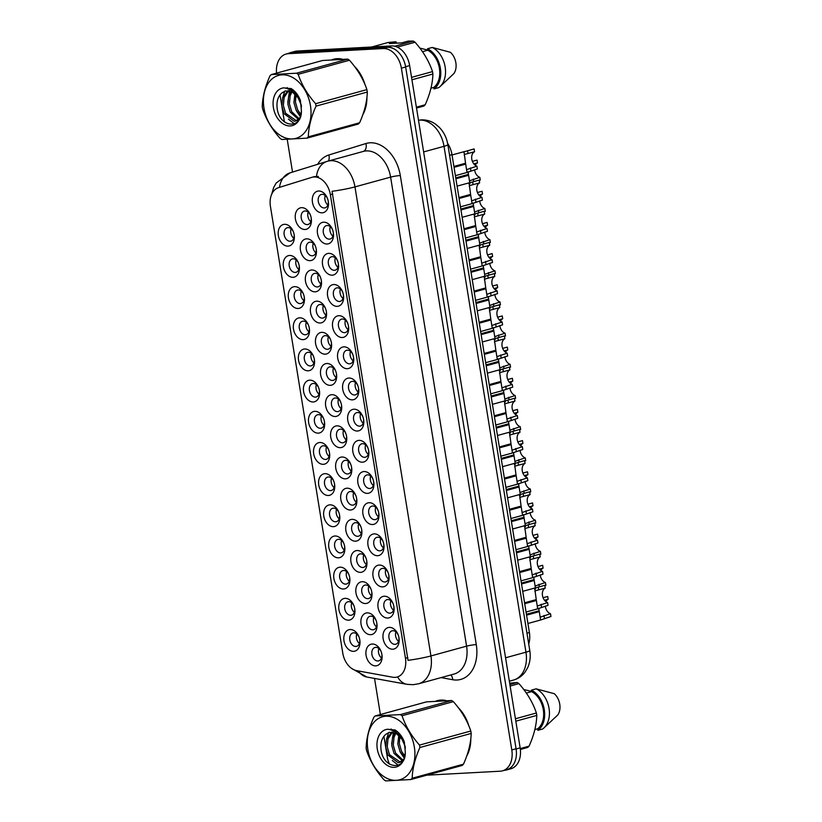<?xml version="1.0" encoding="UTF-8"?>
<svg xmlns="http://www.w3.org/2000/svg" width="822" height="822" viewBox="0 0 822 822"><rect width="100%" height="100%" fill="white"/><g stroke="black" fill="none" stroke-linecap="round" stroke-linejoin="round"><path stroke-width="1.23" d="M333.465 526.655A11.118 7.83 74.6 0 1 323.796 516.175A11.118 7.83 74.6 0 1 329.93 504.842A11.118 7.83 74.6 0 1 338.859 512.425A11.118 7.83 74.6 0 1 339.548 514.952A11.118 7.83 74.6 0 1 333.465 526.655M338.952 512.681A6.946 4.891 -105.4 0 0 333.455 508.15A6.946 4.891 -105.4 0 0 332.715 508.263A6.946 4.891 -105.4 0 0 329.704 515.743A6.946 4.891 -105.4 0 0 335.653 521.785A6.946 4.891 -105.4 0 0 336.393 521.662A6.946 4.891 -105.4 0 0 339.496 514.675M338.52 557.819A11.118 7.83 74.6 0 1 328.841 547.349A11.118 7.83 74.6 0 1 334.986 536.006A11.118 7.83 74.6 0 1 343.904 543.599A11.118 7.83 74.6 0 1 344.593 546.116A11.118 7.83 74.6 0 1 338.52 557.819M343.997 543.856A6.946 4.891 -105.4 0 0 338.5 539.314A6.946 4.891 -105.4 0 0 337.76 539.438A6.946 4.891 -105.4 0 0 334.76 546.918A6.946 4.891 -105.4 0 0 340.709 552.949A6.946 4.891 -105.4 0 0 341.438 552.836A6.946 4.891 -105.4 0 0 344.541 545.849M343.565 588.994A11.118 7.83 74.6 0 1 333.886 578.513A11.118 7.83 74.6 0 1 340.031 567.18A11.118 7.83 74.6 0 1 348.949 574.763A11.118 7.83 74.6 0 1 349.648 577.291A11.118 7.83 74.6 0 1 343.565 588.994M349.042 575.02A6.946 4.891 -105.4 0 0 343.545 570.489A6.946 4.891 -105.4 0 0 342.815 570.602A6.946 4.891 -105.4 0 0 339.805 578.092A6.946 4.891 -105.4 0 0 345.754 584.123A6.946 4.891 -105.4 0 0 346.494 584A6.946 4.891 -105.4 0 0 349.597 577.023M328.42 495.481A11.118 7.83 74.6 0 1 318.741 485.001A11.118 7.83 74.6 0 1 324.885 473.667A11.118 7.83 74.6 0 1 333.804 481.26A11.118 7.83 74.6 0 1 334.503 483.778A11.118 7.83 74.6 0 1 328.42 495.481M333.896 481.517A6.946 4.891 -105.4 0 0 328.399 476.976A6.946 4.891 -105.4 0 0 327.67 477.099A6.946 4.891 -105.4 0 0 324.659 484.579A6.946 4.891 -105.4 0 0 330.608 490.611A6.946 4.891 -105.4 0 0 331.348 490.487A6.946 4.891 -105.4 0 0 334.451 483.511M323.375 464.317A11.118 7.83 74.6 0 1 313.696 453.836A11.118 7.83 74.6 0 1 319.84 442.503A11.118 7.83 74.6 0 1 328.759 450.086A11.118 7.83 74.6 0 1 329.447 452.614A11.118 7.83 74.6 0 1 323.375 464.317M328.851 450.343A6.946 4.891 -105.4 0 0 323.354 445.801A6.946 4.891 -105.4 0 0 322.614 445.925A6.946 4.891 -105.4 0 0 319.614 453.405A6.946 4.891 -105.4 0 0 325.563 459.436A6.946 4.891 -105.4 0 0 326.293 459.323A6.946 4.891 -105.4 0 0 329.396 452.336M348.61 620.168A11.118 7.83 74.6 0 1 338.941 609.688A11.118 7.83 74.6 0 1 345.076 598.344A11.118 7.83 74.6 0 1 354.005 605.937A11.118 7.83 74.6 0 1 354.693 608.455A11.118 7.83 74.6 0 1 348.61 620.168M354.097 606.194A6.946 4.891 -105.4 0 0 348.6 601.653A6.946 4.891 -105.4 0 0 347.86 601.776A6.946 4.891 -105.4 0 0 344.85 609.256A6.946 4.891 -105.4 0 0 350.799 615.288A6.946 4.891 -105.4 0 0 351.539 615.175A6.946 4.891 -105.4 0 0 354.642 608.188M318.32 433.143A11.118 7.83 74.6 0 1 308.651 422.662A11.118 7.83 74.6 0 1 314.795 411.329A11.118 7.83 74.6 0 1 323.714 418.912A11.118 7.83 74.6 0 1 324.402 421.439A11.118 7.83 74.6 0 1 318.32 433.143M323.806 419.179A6.946 4.891 -105.4 0 0 318.309 414.637A6.946 4.891 -105.4 0 0 317.569 414.761A6.946 4.891 -105.4 0 0 314.559 422.241A6.946 4.891 -105.4 0 0 320.508 428.272A6.946 4.891 -105.4 0 0 321.248 428.149A6.946 4.891 -105.4 0 0 324.351 421.172M313.274 401.979A11.118 7.83 74.6 0 1 303.595 391.498A11.118 7.83 74.6 0 1 309.74 380.165A11.118 7.83 74.6 0 1 318.659 387.748A11.118 7.83 74.6 0 1 319.357 390.275A11.118 7.83 74.6 0 1 313.274 401.979M318.751 388.005A6.946 4.891 -105.4 0 0 313.254 383.463A6.946 4.891 -105.4 0 0 312.524 383.586A6.946 4.891 -105.4 0 0 309.514 391.067A6.946 4.891 -105.4 0 0 315.463 397.098A6.946 4.891 -105.4 0 0 316.203 396.985A6.946 4.891 -105.4 0 0 319.306 389.998M308.229 370.804A11.118 7.83 74.6 0 1 298.55 360.324A11.118 7.83 74.6 0 1 304.695 348.99A11.118 7.83 74.6 0 1 313.614 356.573A11.118 7.83 74.6 0 1 314.302 359.101A11.118 7.83 74.6 0 1 308.229 370.804M313.706 356.84A6.946 4.891 -105.4 0 0 308.209 352.299A6.946 4.891 -105.4 0 0 307.469 352.412A6.946 4.891 -105.4 0 0 304.469 359.902A6.946 4.891 -105.4 0 0 310.418 365.934A6.946 4.891 -105.4 0 0 311.148 365.811A6.946 4.891 -105.4 0 0 314.251 358.834M303.174 339.64A11.118 7.83 74.6 0 1 293.505 329.16A11.118 7.83 74.6 0 1 299.65 317.816A11.118 7.83 74.6 0 1 308.569 325.409A11.118 7.83 74.6 0 1 309.257 327.927A11.118 7.83 74.6 0 1 303.174 339.64M308.661 325.666A6.946 4.891 -105.4 0 0 303.164 321.125A6.946 4.891 -105.4 0 0 302.424 321.248A6.946 4.891 -105.4 0 0 299.413 328.728A6.946 4.891 -105.4 0 0 305.363 334.76A6.946 4.891 -105.4 0 0 306.103 334.646A6.946 4.891 -105.4 0 0 309.206 327.659M298.129 308.466A11.118 7.83 74.6 0 1 288.45 297.985A11.118 7.83 74.6 0 1 294.595 286.652A11.118 7.83 74.6 0 1 303.513 294.235A11.118 7.83 74.6 0 1 304.212 296.763A11.118 7.83 74.6 0 1 298.129 308.466M303.606 294.492A6.946 4.891 -105.4 0 0 298.109 289.961A6.946 4.891 -105.4 0 0 297.379 290.074A6.946 4.891 -105.4 0 0 294.368 297.564A6.946 4.891 -105.4 0 0 300.318 303.595A6.946 4.891 -105.4 0 0 301.058 303.472A6.946 4.891 -105.4 0 0 304.161 296.495M293.084 277.302A11.118 7.83 74.6 0 1 283.405 266.821A11.118 7.83 74.6 0 1 289.55 255.478A11.118 7.83 74.6 0 1 298.468 263.071A11.118 7.83 74.6 0 1 299.157 265.588A11.118 7.83 74.6 0 1 293.084 277.302M298.561 263.328A6.946 4.891 -105.4 0 0 293.064 258.786A6.946 4.891 -105.4 0 0 292.324 258.909A6.946 4.891 -105.4 0 0 289.323 266.39A6.946 4.891 -105.4 0 0 295.273 272.421A6.946 4.891 -105.4 0 0 296.002 272.308A6.946 4.891 -105.4 0 0 299.105 265.321M288.029 246.127A11.118 7.83 74.6 0 1 278.36 235.647A11.118 7.83 74.6 0 1 284.504 224.314A11.118 7.83 74.6 0 1 293.423 231.896A11.118 7.83 74.6 0 1 294.112 234.424A11.118 7.83 74.6 0 1 288.029 246.127M293.516 232.153A6.946 4.891 -105.4 0 0 288.019 227.622A6.946 4.891 -105.4 0 0 287.279 227.735A6.946 4.891 -105.4 0 0 284.268 235.215A6.946 4.891 -105.4 0 0 290.228 241.257A6.946 4.891 -105.4 0 0 290.957 241.134A6.946 4.891 -105.4 0 0 294.06 234.147M353.666 651.332A11.118 7.83 74.6 0 1 343.986 640.852A11.118 7.83 74.6 0 1 350.131 629.518A11.118 7.83 74.6 0 1 359.05 637.101A11.118 7.83 74.6 0 1 359.738 639.629A11.118 7.83 74.6 0 1 353.666 651.332M359.142 637.358A6.946 4.891 -105.4 0 0 353.645 632.827A6.946 4.891 -105.4 0 0 352.905 632.94A6.946 4.891 -105.4 0 0 349.905 640.43A6.946 4.891 -105.4 0 0 355.854 646.462A6.946 4.891 -105.4 0 0 356.584 646.339A6.946 4.891 -105.4 0 0 359.687 639.362M360.622 572.348A11.118 7.83 74.6 0 1 350.943 561.868A11.118 7.83 74.6 0 1 357.087 550.534A11.118 7.83 74.6 0 1 366.006 558.117A11.118 7.83 74.6 0 1 366.694 560.645A11.118 7.83 74.6 0 1 360.622 572.348M366.098 558.374A6.946 4.891 -105.4 0 0 360.601 553.843A6.946 4.891 -105.4 0 0 359.861 553.956A6.946 4.891 -105.4 0 0 356.861 561.436A6.946 4.891 -105.4 0 0 362.81 567.478A6.946 4.891 -105.4 0 0 363.54 567.355A6.946 4.891 -105.4 0 0 366.643 560.368M345.476 478.836A11.118 7.83 74.6 0 1 335.797 468.355A11.118 7.83 74.6 0 1 341.942 457.022A11.118 7.83 74.6 0 1 350.86 464.605A11.118 7.83 74.6 0 1 351.549 467.132A11.118 7.83 74.6 0 1 345.476 478.836M350.953 464.872A6.946 4.891 -105.4 0 0 345.456 460.33A6.946 4.891 -105.4 0 0 344.716 460.454A6.946 4.891 -105.4 0 0 341.716 467.934A6.946 4.891 -105.4 0 0 347.665 473.965A6.946 4.891 -105.4 0 0 348.394 473.842A6.946 4.891 -105.4 0 0 351.497 466.865M355.566 541.174A11.118 7.83 74.6 0 1 345.898 530.704A11.118 7.83 74.6 0 1 352.042 519.36A11.118 7.83 74.6 0 1 360.961 526.953A11.118 7.83 74.6 0 1 361.649 529.471A11.118 7.83 74.6 0 1 355.566 541.174M361.053 527.21A6.946 4.891 -105.4 0 0 355.556 522.669A6.946 4.891 -105.4 0 0 354.816 522.792A6.946 4.891 -105.4 0 0 351.806 530.272A6.946 4.891 -105.4 0 0 357.765 536.304A6.946 4.891 -105.4 0 0 358.495 536.191A6.946 4.891 -105.4 0 0 361.598 529.204M340.421 447.671A11.118 7.83 74.6 0 1 330.752 437.191A11.118 7.83 74.6 0 1 336.897 425.858A11.118 7.83 74.6 0 1 345.815 433.441A11.118 7.83 74.6 0 1 346.504 435.968A11.118 7.83 74.6 0 1 340.421 447.671M345.908 433.697A6.946 4.891 -105.4 0 0 340.411 429.156A6.946 4.891 -105.4 0 0 339.671 429.279A6.946 4.891 -105.4 0 0 336.66 436.759A6.946 4.891 -105.4 0 0 342.62 442.791A6.946 4.891 -105.4 0 0 343.349 442.678A6.946 4.891 -105.4 0 0 346.452 435.691M365.667 603.523A11.118 7.83 74.6 0 1 355.988 593.042A11.118 7.83 74.6 0 1 362.132 581.699A11.118 7.83 74.6 0 1 371.051 589.292A11.118 7.83 74.6 0 1 371.75 591.809A11.118 7.83 74.6 0 1 365.667 603.523M371.143 589.549A6.946 4.891 -105.4 0 0 365.646 585.007A6.946 4.891 -105.4 0 0 364.917 585.13A6.946 4.891 -105.4 0 0 361.906 592.611A6.946 4.891 -105.4 0 0 367.855 598.642A6.946 4.891 -105.4 0 0 368.595 598.529A6.946 4.891 -105.4 0 0 371.698 591.542M370.712 634.687A11.118 7.83 74.6 0 1 361.043 624.206A11.118 7.83 74.6 0 1 367.187 612.873A11.118 7.83 74.6 0 1 376.106 620.456A11.118 7.83 74.6 0 1 376.795 622.984A11.118 7.83 74.6 0 1 370.712 634.687M376.199 620.713A6.946 4.891 -105.4 0 0 370.701 616.181A6.946 4.891 -105.4 0 0 369.962 616.294A6.946 4.891 -105.4 0 0 366.951 623.785A6.946 4.891 -105.4 0 0 372.911 629.816A6.946 4.891 -105.4 0 0 373.64 629.693A6.946 4.891 -105.4 0 0 376.743 622.716M350.521 510.01A11.118 7.83 74.6 0 1 340.842 499.529A11.118 7.83 74.6 0 1 346.987 488.196A11.118 7.83 74.6 0 1 355.905 495.779A11.118 7.83 74.6 0 1 356.604 498.307A11.118 7.83 74.6 0 1 350.521 510.01M355.998 496.036A6.946 4.891 -105.4 0 0 350.501 491.505A6.946 4.891 -105.4 0 0 349.771 491.618A6.946 4.891 -105.4 0 0 346.761 499.098A6.946 4.891 -105.4 0 0 352.71 505.14A6.946 4.891 -105.4 0 0 353.45 505.016A6.946 4.891 -105.4 0 0 356.553 498.029M335.376 416.497A11.118 7.83 74.6 0 1 325.697 406.017A11.118 7.83 74.6 0 1 331.841 394.683A11.118 7.83 74.6 0 1 340.76 402.266A11.118 7.83 74.6 0 1 341.459 404.794A11.118 7.83 74.6 0 1 335.376 416.497M340.853 402.533A6.946 4.891 -105.4 0 0 335.355 397.992A6.946 4.891 -105.4 0 0 334.626 398.105A6.946 4.891 -105.4 0 0 331.615 405.595A6.946 4.891 -105.4 0 0 337.565 411.627A6.946 4.891 -105.4 0 0 338.304 411.503A6.946 4.891 -105.4 0 0 341.407 404.527M330.331 385.333A11.118 7.83 74.6 0 1 320.652 374.853A11.118 7.83 74.6 0 1 326.796 363.509A11.118 7.83 74.6 0 1 335.715 371.102A11.118 7.83 74.6 0 1 336.404 373.62A11.118 7.83 74.6 0 1 330.331 385.333M335.808 371.359A6.946 4.891 -105.4 0 0 330.31 366.818A6.946 4.891 -105.4 0 0 329.571 366.941A6.946 4.891 -105.4 0 0 326.57 374.421A6.946 4.891 -105.4 0 0 332.52 380.452A6.946 4.891 -105.4 0 0 333.249 380.339A6.946 4.891 -105.4 0 0 336.352 373.352M325.276 354.159A11.118 7.83 74.6 0 1 315.607 343.678A11.118 7.83 74.6 0 1 321.751 332.345A11.118 7.83 74.6 0 1 330.67 339.928A11.118 7.83 74.6 0 1 331.358 342.455A11.118 7.83 74.6 0 1 325.276 354.159M330.763 340.195A6.946 4.891 -105.4 0 0 325.265 335.653A6.946 4.891 -105.4 0 0 324.526 335.766A6.946 4.891 -105.4 0 0 321.515 343.257A6.946 4.891 -105.4 0 0 327.475 349.288A6.946 4.891 -105.4 0 0 328.204 349.165A6.946 4.891 -105.4 0 0 331.307 342.188M320.231 322.995A11.118 7.83 74.6 0 1 310.552 312.514A11.118 7.83 74.6 0 1 316.696 301.171A11.118 7.83 74.6 0 1 325.615 308.764A11.118 7.83 74.6 0 1 326.313 311.281A11.118 7.83 74.6 0 1 320.231 322.995M325.707 309.021A6.946 4.891 -105.4 0 0 320.21 304.479A6.946 4.891 -105.4 0 0 319.481 304.602A6.946 4.891 -105.4 0 0 316.47 312.083A6.946 4.891 -105.4 0 0 322.419 318.114A6.946 4.891 -105.4 0 0 323.159 318.001A6.946 4.891 -105.4 0 0 326.262 311.014M315.186 291.82A11.118 7.83 74.6 0 1 305.507 281.34A11.118 7.83 74.6 0 1 311.651 270.006A11.118 7.83 74.6 0 1 320.57 277.589A11.118 7.83 74.6 0 1 321.258 280.117A11.118 7.83 74.6 0 1 315.186 291.82M320.662 277.846A6.946 4.891 -105.4 0 0 315.165 273.315A6.946 4.891 -105.4 0 0 314.425 273.428A6.946 4.891 -105.4 0 0 311.425 280.918A6.946 4.891 -105.4 0 0 317.374 286.95A6.946 4.891 -105.4 0 0 318.104 286.827A6.946 4.891 -105.4 0 0 321.207 279.85M310.141 260.656A11.118 7.83 74.6 0 1 300.462 250.176A11.118 7.83 74.6 0 1 306.606 238.832A11.118 7.83 74.6 0 1 315.525 246.425A11.118 7.83 74.6 0 1 316.213 248.943A11.118 7.83 74.6 0 1 310.141 260.656M315.617 246.682A6.946 4.891 -105.4 0 0 310.12 242.141A6.946 4.891 -105.4 0 0 309.38 242.264A6.946 4.891 -105.4 0 0 306.37 249.744A6.946 4.891 -105.4 0 0 312.329 255.776A6.946 4.891 -105.4 0 0 313.059 255.663A6.946 4.891 -105.4 0 0 316.162 248.676M305.085 229.482A11.118 7.83 74.6 0 1 295.406 219.001A11.118 7.83 74.6 0 1 301.551 207.668A11.118 7.83 74.6 0 1 310.469 215.251A11.118 7.83 74.6 0 1 311.168 217.779A11.118 7.83 74.6 0 1 305.085 229.482M310.562 215.508A6.946 4.891 -105.4 0 0 305.065 210.977A6.946 4.891 -105.4 0 0 304.335 211.09A6.946 4.891 -105.4 0 0 301.325 218.57A6.946 4.891 -105.4 0 0 307.274 224.612A6.946 4.891 -105.4 0 0 308.014 224.488A6.946 4.891 -105.4 0 0 311.117 217.501M375.767 665.861A11.118 7.83 74.6 0 1 366.088 655.381A11.118 7.83 74.6 0 1 372.232 644.037A11.118 7.83 74.6 0 1 381.151 651.63A11.118 7.83 74.6 0 1 381.84 654.148A11.118 7.83 74.6 0 1 375.767 665.861M381.244 651.887A6.946 4.891 -105.4 0 0 375.746 647.346A6.946 4.891 -105.4 0 0 375.007 647.469A6.946 4.891 -105.4 0 0 372.006 654.949A6.946 4.891 -105.4 0 0 377.956 660.98A6.946 4.891 -105.4 0 0 378.685 660.867A6.946 4.891 -105.4 0 0 381.788 653.88M387.768 618.041A11.118 7.83 74.6 0 1 378.089 607.561A11.118 7.83 74.6 0 1 384.234 596.227A11.118 7.83 74.6 0 1 393.152 603.81A11.118 7.83 74.6 0 1 393.851 606.338A11.118 7.83 74.6 0 1 387.768 618.041M393.245 604.067A6.946 4.891 -105.4 0 0 387.748 599.536A6.946 4.891 -105.4 0 0 387.018 599.649A6.946 4.891 -105.4 0 0 384.008 607.139A6.946 4.891 -105.4 0 0 389.957 613.171A6.946 4.891 -105.4 0 0 390.697 613.048A6.946 4.891 -105.4 0 0 393.8 606.071M382.723 586.877A11.118 7.83 74.6 0 1 373.044 576.397A11.118 7.83 74.6 0 1 379.189 565.053A11.118 7.83 74.6 0 1 388.107 572.646A11.118 7.83 74.6 0 1 388.806 575.164A11.118 7.83 74.6 0 1 382.723 586.877M388.2 572.903A6.946 4.891 -105.4 0 0 382.703 568.362A6.946 4.891 -105.4 0 0 381.963 568.485A6.946 4.891 -105.4 0 0 378.963 575.965A6.946 4.891 -105.4 0 0 384.912 581.997A6.946 4.891 -105.4 0 0 385.641 581.884A6.946 4.891 -105.4 0 0 388.744 574.897M377.678 555.703A11.118 7.83 74.6 0 1 367.999 545.222A11.118 7.83 74.6 0 1 374.144 533.889A11.118 7.83 74.6 0 1 383.062 541.472A11.118 7.83 74.6 0 1 383.751 544A11.118 7.83 74.6 0 1 377.678 555.703M383.155 541.729A6.946 4.891 -105.4 0 0 377.658 537.198A6.946 4.891 -105.4 0 0 376.918 537.311A6.946 4.891 -105.4 0 0 373.907 544.791A6.946 4.891 -105.4 0 0 379.867 550.832A6.946 4.891 -105.4 0 0 380.596 550.709A6.946 4.891 -105.4 0 0 383.699 543.722M372.623 524.528A11.118 7.83 74.6 0 1 362.944 514.058A11.118 7.83 74.6 0 1 369.088 502.715A11.118 7.83 74.6 0 1 378.007 510.308A11.118 7.83 74.6 0 1 378.706 512.825A11.118 7.83 74.6 0 1 372.623 524.528M378.099 510.565A6.946 4.891 -105.4 0 0 372.602 506.023A6.946 4.891 -105.4 0 0 371.873 506.147A6.946 4.891 -105.4 0 0 368.862 513.627A6.946 4.891 -105.4 0 0 374.811 519.658A6.946 4.891 -105.4 0 0 375.551 519.545A6.946 4.891 -105.4 0 0 378.654 512.558M367.578 493.364A11.118 7.83 74.6 0 1 357.899 482.884A11.118 7.83 74.6 0 1 364.043 471.551A11.118 7.83 74.6 0 1 372.962 479.134A11.118 7.83 74.6 0 1 373.661 481.661A11.118 7.83 74.6 0 1 367.578 493.364M373.054 479.39A6.946 4.891 -105.4 0 0 367.557 474.859A6.946 4.891 -105.4 0 0 366.818 474.972A6.946 4.891 -105.4 0 0 363.817 482.452A6.946 4.891 -105.4 0 0 369.766 488.494A6.946 4.891 -105.4 0 0 370.496 488.371A6.946 4.891 -105.4 0 0 373.599 481.384M362.533 462.19A11.118 7.83 74.6 0 1 352.854 451.71A11.118 7.83 74.6 0 1 358.998 440.376A11.118 7.83 74.6 0 1 367.917 447.959A11.118 7.83 74.6 0 1 368.605 450.487A11.118 7.83 74.6 0 1 362.533 462.19M368.009 448.226A6.946 4.891 -105.4 0 0 362.512 443.685A6.946 4.891 -105.4 0 0 361.772 443.808A6.946 4.891 -105.4 0 0 358.772 451.288A6.946 4.891 -105.4 0 0 364.721 457.32A6.946 4.891 -105.4 0 0 365.451 457.196A6.946 4.891 -105.4 0 0 368.554 450.22M357.478 431.026A11.118 7.83 74.6 0 1 347.798 420.545A11.118 7.83 74.6 0 1 353.943 409.212A11.118 7.83 74.6 0 1 362.862 416.795A11.118 7.83 74.6 0 1 363.56 419.323A11.118 7.83 74.6 0 1 357.478 431.026M362.954 417.052A6.946 4.891 -105.4 0 0 357.457 412.51A6.946 4.891 -105.4 0 0 356.727 412.634A6.946 4.891 -105.4 0 0 353.717 420.114A6.946 4.891 -105.4 0 0 359.666 426.145A6.946 4.891 -105.4 0 0 360.406 426.032A6.946 4.891 -105.4 0 0 363.509 419.045M352.433 399.852A11.118 7.83 74.6 0 1 342.753 389.371A11.118 7.83 74.6 0 1 348.898 378.038A11.118 7.83 74.6 0 1 357.817 385.621A11.118 7.83 74.6 0 1 358.515 388.148A11.118 7.83 74.6 0 1 352.433 399.852M357.909 385.888A6.946 4.891 -105.4 0 0 352.412 381.346A6.946 4.891 -105.4 0 0 351.672 381.459A6.946 4.891 -105.4 0 0 348.672 388.95A6.946 4.891 -105.4 0 0 354.621 394.981A6.946 4.891 -105.4 0 0 355.351 394.858A6.946 4.891 -105.4 0 0 358.454 387.881M347.387 368.688A11.118 7.83 74.6 0 1 337.708 358.207A11.118 7.83 74.6 0 1 343.853 346.863A11.118 7.83 74.6 0 1 352.772 354.457A11.118 7.83 74.6 0 1 353.46 356.974A11.118 7.83 74.6 0 1 347.387 368.688M352.864 354.714A6.946 4.891 -105.4 0 0 347.367 350.172A6.946 4.891 -105.4 0 0 346.627 350.295A6.946 4.891 -105.4 0 0 343.627 357.776A6.946 4.891 -105.4 0 0 349.576 363.807A6.946 4.891 -105.4 0 0 350.306 363.694A6.946 4.891 -105.4 0 0 353.409 356.707M342.332 337.513A11.118 7.83 74.6 0 1 332.653 327.033A11.118 7.83 74.6 0 1 338.798 315.699A11.118 7.83 74.6 0 1 347.716 323.282A11.118 7.83 74.6 0 1 348.415 325.81A11.118 7.83 74.6 0 1 342.332 337.513M347.809 323.549A6.946 4.891 -105.4 0 0 342.312 319.008A6.946 4.891 -105.4 0 0 341.582 319.121A6.946 4.891 -105.4 0 0 338.572 326.611A6.946 4.891 -105.4 0 0 344.521 332.643A6.946 4.891 -105.4 0 0 345.261 332.52A6.946 4.891 -105.4 0 0 348.364 325.543M337.287 306.349A11.118 7.83 74.6 0 1 327.608 295.869A11.118 7.83 74.6 0 1 333.753 284.525A11.118 7.83 74.6 0 1 342.671 292.118A11.118 7.83 74.6 0 1 343.37 294.636A11.118 7.83 74.6 0 1 337.287 306.349M342.764 292.375A6.946 4.891 -105.4 0 0 337.267 287.834A6.946 4.891 -105.4 0 0 336.527 287.957A6.946 4.891 -105.4 0 0 333.527 295.437A6.946 4.891 -105.4 0 0 339.476 301.469A6.946 4.891 -105.4 0 0 340.216 301.355A6.946 4.891 -105.4 0 0 343.308 294.368M332.242 275.175A11.118 7.83 74.6 0 1 322.563 264.694A11.118 7.83 74.6 0 1 328.708 253.361A11.118 7.83 74.6 0 1 337.626 260.944A11.118 7.83 74.6 0 1 338.315 263.472A11.118 7.83 74.6 0 1 332.242 275.175M337.719 261.201A6.946 4.891 -105.4 0 0 332.222 256.67A6.946 4.891 -105.4 0 0 331.482 256.783A6.946 4.891 -105.4 0 0 328.481 264.273A6.946 4.891 -105.4 0 0 334.431 270.304A6.946 4.891 -105.4 0 0 335.16 270.181A6.946 4.891 -105.4 0 0 338.263 263.204M327.187 244A11.118 7.83 74.6 0 1 317.508 233.53A11.118 7.83 74.6 0 1 323.652 222.187A11.118 7.83 74.6 0 1 332.571 229.78A11.118 7.83 74.6 0 1 333.27 232.297A11.118 7.83 74.6 0 1 327.187 244M332.663 230.037A6.946 4.891 -105.4 0 0 327.166 225.495A6.946 4.891 -105.4 0 0 326.437 225.618A6.946 4.891 -105.4 0 0 323.426 233.099A6.946 4.891 -105.4 0 0 329.375 239.13A6.946 4.891 -105.4 0 0 330.115 239.017A6.946 4.891 -105.4 0 0 333.218 232.03M322.142 212.836A11.118 7.83 74.6 0 1 312.463 202.356A11.118 7.83 74.6 0 1 318.607 191.023A11.118 7.83 74.6 0 1 327.526 198.605A11.118 7.83 74.6 0 1 328.225 201.133A11.118 7.83 74.6 0 1 322.142 212.836M327.618 198.862A6.946 4.891 -105.4 0 0 322.121 194.331A6.946 4.891 -105.4 0 0 321.392 194.444A6.946 4.891 -105.4 0 0 318.381 201.924A6.946 4.891 -105.4 0 0 324.33 207.966A6.946 4.891 -105.4 0 0 325.07 207.843A6.946 4.891 -105.4 0 0 328.163 200.856M392.813 649.216A11.118 7.83 74.6 0 1 383.144 638.735A11.118 7.83 74.6 0 1 389.289 627.392A11.118 7.83 74.6 0 1 398.208 634.985A11.118 7.83 74.6 0 1 398.896 637.502A11.118 7.83 74.6 0 1 392.813 649.216M398.3 635.242A6.946 4.891 -105.4 0 0 392.803 630.7A6.946 4.891 -105.4 0 0 392.063 630.823A6.946 4.891 -105.4 0 0 389.053 638.304A6.946 4.891 -105.4 0 0 395.012 644.335A6.946 4.891 -105.4 0 0 395.742 644.222A6.946 4.891 -105.4 0 0 398.845 637.235M339.188 518.805A6.946 4.891 74.6 0 1 336.578 509.301M344.233 549.969A6.946 4.891 74.6 0 1 341.623 540.465M349.278 581.144A6.946 4.891 74.6 0 1 346.668 571.639M334.133 487.631A6.946 4.891 74.6 0 1 331.533 478.127M329.088 456.457A6.946 4.891 74.6 0 1 326.478 446.963M354.333 612.308A6.946 4.891 74.6 0 1 351.724 602.803M324.043 425.293A6.946 4.891 74.6 0 1 321.433 415.788M318.987 394.118A6.946 4.891 74.6 0 1 316.388 384.624M313.942 362.954A6.946 4.891 74.6 0 1 311.333 353.45M308.897 331.78A6.946 4.891 74.6 0 1 306.287 322.275M303.842 300.616A6.946 4.891 74.6 0 1 301.242 291.111M298.797 269.441A6.946 4.891 74.6 0 1 296.187 259.937M293.752 238.277A6.946 4.891 74.6 0 1 291.142 228.773M359.378 643.482A6.946 4.891 74.6 0 1 356.769 633.978M366.335 564.498A6.946 4.891 74.6 0 1 363.725 554.994M351.189 470.985A6.946 4.891 74.6 0 1 348.579 461.481M361.29 533.324A6.946 4.891 74.6 0 1 358.68 523.82M346.144 439.811A6.946 4.891 74.6 0 1 343.534 430.317M371.38 595.662A6.946 4.891 74.6 0 1 368.78 586.158M376.435 626.837A6.946 4.891 74.6 0 1 373.825 617.332M356.245 502.16A6.946 4.891 74.6 0 1 353.635 492.655M341.099 408.647A6.946 4.891 74.6 0 1 338.489 399.143M336.044 377.473A6.946 4.891 74.6 0 1 333.434 367.979M330.999 346.309A6.946 4.891 74.6 0 1 328.389 336.804M325.954 315.134A6.946 4.891 74.6 0 1 323.344 305.63M320.899 283.97A6.946 4.891 74.6 0 1 318.289 274.466M315.853 252.796A6.946 4.891 74.6 0 1 313.244 243.291M310.808 221.632A6.946 4.891 74.6 0 1 308.199 212.127M381.48 658.001A6.946 4.891 74.6 0 1 378.87 648.496M393.491 610.191A6.946 4.891 74.6 0 1 390.882 600.687M388.436 579.017A6.946 4.891 74.6 0 1 385.826 569.512M383.391 547.853A6.946 4.891 74.6 0 1 380.781 538.348M378.346 516.678A6.946 4.891 74.6 0 1 375.736 507.174M373.291 485.514A6.946 4.891 74.6 0 1 370.681 476.01M368.246 454.34A6.946 4.891 74.6 0 1 365.636 444.836M363.201 423.166A6.946 4.891 74.6 0 1 360.591 413.672M358.145 392.002A6.946 4.891 74.6 0 1 355.536 382.497M353.1 360.827A6.946 4.891 74.6 0 1 350.491 351.333M348.055 329.663A6.946 4.891 74.6 0 1 345.446 320.159M343 298.489A6.946 4.891 74.6 0 1 340.39 288.984M337.955 267.325A6.946 4.891 74.6 0 1 335.345 257.82M332.91 236.15A6.946 4.891 74.6 0 1 330.3 226.646M327.855 204.986A6.946 4.891 74.6 0 1 325.245 195.482M398.536 641.355A6.946 4.891 74.6 0 1 395.927 631.851M311.764 177.367A18.752 13.214 74.6 0 1 312.052 177.285A18.752 13.214 74.6 0 1 314.035 176.966A18.752 13.214 74.6 0 1 330.362 194.65L405.452 658.237A18.752 13.214 74.6 0 1 397.067 677.051A18.752 13.214 74.6 0 1 392.721 677.215L356.748 670.67A18.752 13.214 74.6 0 1 342.784 653.141L270.428 206.384A18.752 13.214 74.6 0 1 278.514 187.663L311.764 177.367M447.63 143.388A20.838 14.683 74.6 0 1 451.987 154.659L529.389 632.539A20.838 14.683 74.6 0 1 528.731 644.027M342.055 59.122A33.692 23.735 -105.4 0 0 336.999 58.681A33.692 23.735 -105.4 0 0 333.434 59.256A33.692 23.735 -105.4 0 0 332.252 59.626M335.366 58.845A33.692 23.735 -105.4 0 0 334.051 59.451M445.935 700.519A33.692 23.735 -105.4 0 0 440.88 700.077A33.692 23.735 -105.4 0 0 437.314 700.652A33.692 23.735 -105.4 0 0 436.133 701.022M439.246 700.241A33.692 23.735 -105.4 0 0 437.931 700.837M332.057 191.3L408.031 660.343A24.311 2.61 -9.2 0 0 430.934 655.946A27.784 19.574 74.6 0 1 418.511 683.812L454.165 674.019A27.784 19.574 -105.4 0 0 466.577 646.154L390.614 177.11A27.784 19.574 -105.4 0 0 366.417 150.909A27.784 19.574 -105.4 0 0 363.478 151.382L327.834 161.174A27.784 19.574 74.6 0 1 330.773 160.701A27.784 19.574 74.6 0 1 354.97 186.892A24.311 2.61 170.8 0 1 332.057 191.3M314.353 176.658L318.33 176.432M426.71 775.187L500.279 771.2A20.838 14.683 -105.4 0 0 502.489 770.841L506.763 769.669A20.838 14.683 -105.4 0 0 516.072 748.77L405.657 67.014A20.838 14.683 -105.4 0 0 387.511 47.368L292.591 52.505A20.838 14.683 -105.4 0 0 290.382 52.865L286.107 54.047A20.838 14.683 -105.4 0 0 276.552 73.127M362.821 114.69A33.692 23.735 -105.4 0 0 366.92 97.356M364.978 84.532A33.692 23.735 -105.4 0 0 354.436 66.315M466.711 756.086A33.692 23.735 -105.4 0 0 470.8 738.742M468.859 725.918A33.692 23.735 -105.4 0 0 458.316 707.711M502.489 770.841A20.838 14.683 -105.4 0 0 511.798 749.941L401.383 68.185A20.838 14.683 -105.4 0 0 383.237 48.539L288.306 53.687A20.838 14.683 -105.4 0 0 286.107 54.047M280.014 94.869L284.402 121.923M287.248 139.514L292.529 172.086M374.534 678.427L380.381 714.534M383.905 736.255L387.213 756.692A20.838 14.683 -105.4 0 0 389.474 764.172M504.441 770.306A20.838 14.683 -105.4 0 0 506.558 769.957L510.832 768.776A20.838 14.683 -105.4 0 0 520.151 747.876L409.644 65.585A20.838 14.683 -105.4 0 0 391.498 45.929L297.071 51.046A20.838 14.683 -105.4 0 0 294.862 51.406L290.587 52.577A20.838 14.683 -105.4 0 0 288.584 53.358M397.355 51.221A20.838 14.683 -105.4 0 0 387.224 47.111L292.786 52.228A20.838 14.683 -105.4 0 0 290.587 52.577M506.558 769.957A20.838 14.683 -105.4 0 0 512.99 765.179M535.923 590.597L545.243 588.1A7.645 5.384 -105.4 0 0 542.469 595.529A7.645 5.384 -105.4 0 0 547.586 602.526L548.038 605.331L537.691 608.835L536.376 600.502L524.724 603.697M524.58 602.803L536.232 599.608L534.711 588.172L544.791 585.295L545.243 588.1M534.444 588.758L534.711 588.172M536.376 600.502L536.273 599.968L524.631 603.163M537.239 606.04L547.586 602.526M535.153 590.905L534.896 591.552M537.691 608.835L526.07 612.03M545.294 606.081A7.645 5.384 -105.4 0 0 550.493 613.695L550.946 616.5L540.609 620.004L539.283 611.66L526.573 615.154M543.065 597.738L547.699 596.464L548.151 599.269L544.513 600.266M538.718 608.208L539.14 610.767L526.429 614.26M539.283 611.66L539.191 611.126L526.491 614.62M540.146 617.199L550.493 613.695M548.151 599.269A7.645 5.384 -105.4 0 0 545.931 601.663M540.609 620.004L527.929 623.487M263.975 108.144A32.644 23.006 -105.4 0 0 292.406 138.928A32.644 23.006 -105.4 0 0 310.449 105.627A32.644 23.006 -105.4 0 0 282.028 74.843A32.644 23.006 -105.4 0 0 263.975 108.144M262.444 107.805A37.514 26.427 -105.4 0 0 262.65 109.007C266.194 119.478 272.01 129.26 280.107 138.384A37.514 26.427 -105.4 0 0 281.812 139.504L306.976 138.147A37.514 26.427 -105.4 0 0 308.301 136.853L359.594 122.776C364.454 111.936 367.033 101.692 367.311 92.033A37.514 26.427 -105.4 0 0 367.126 90.831A37.514 26.427 -105.4 0 0 366.92 89.619C363.427 79.241 357.611 69.449 349.463 60.242A37.514 26.427 -105.4 0 0 347.757 59.122L322.594 60.489L271.291 74.576A37.514 26.427 -105.4 0 0 269.976 75.86C265.095 86.783 262.516 97.027 262.259 106.593A37.514 26.427 -105.4 0 0 262.444 107.805M367.311 92.033L316.018 106.12C311.158 116.95 308.579 127.194 308.301 136.853M316.018 106.12A37.514 26.427 -105.4 0 0 315.833 104.908A37.514 26.427 -105.4 0 0 315.627 103.706L366.92 89.619M306.976 138.147L358.279 124.06A37.514 26.427 -105.4 0 0 359.594 122.776M295.571 92.29L295.283 92.907M294.913 93.842L293.927 102.555L296.197 110.395L300.626 115.923M295.971 94.91L295.437 102.134L297.708 109.984L300.975 114.484M292.838 89.721L291.676 90.8M291.173 91.386L288.645 96.195L287.895 104.209L290.166 112.059L298.52 119.457M293.392 90.173L292.406 91.314M292.057 91.807L290.156 95.784L289.406 103.798L291.676 111.638L299.146 118.81M292.19 89.249L289.878 89.701M287.864 90.636L282.614 97.849L281.854 105.863L284.124 113.713L294.173 121.255L295.715 121.019L300.092 117.525M291.091 89.393L290.094 89.814M288.666 90.697L284.124 97.438L283.364 105.452L285.635 113.302L296.454 120.762M301.438 105.473L298.15 97.89L292.242 91.91L285.429 90.913L281.72 93.112C278.165 96.359 276.603 101.003 277.035 107.045C278.504 128.129 302.527 130.246 301.366 110.148L300.41 100.459C298.345 95.136 295.303 91.201 291.296 88.663L283.837 87.862A19.409 13.676 -105.4 0 0 273.407 107.631A19.409 13.676 -105.4 0 0 288.83 125.91A19.409 13.676 -105.4 0 0 301.366 110.148M297.543 94.849L292.344 91.283M285.604 90.862L281.956 92.876M299.999 101.198L301.458 107.045M295.715 121.019L298.92 119.868M283.837 87.862C289.601 88.499 294.379 91.848 298.15 97.89M349.463 60.242L298.17 74.329A37.514 26.427 -105.4 0 0 296.465 73.209L347.757 59.122M298.17 74.329C301.664 84.717 307.479 94.509 315.627 103.706M271.291 74.576L296.465 73.209M287.217 87.594L286.57 88.344M284.782 91.15L282.809 97.263M288.409 119.118L294.42 123.865M296.629 111.176L300.369 116.755M290.772 88.437L290.094 89.629M289.519 90.852L287.792 102.421M363.468 112.82A33.342 23.499 -105.4 0 0 366.612 99.781M363.941 82.128A33.342 23.499 -105.4 0 0 355.762 68.113M340.462 59.163A33.342 23.499 -105.4 0 0 337.051 59.02A33.342 23.499 -105.4 0 0 333.814 59.513M416.518 108.062L423.864 106.048A37.514 26.427 -105.4 0 0 425.19 104.764C430.05 93.924 432.619 83.68 432.906 74.021A37.514 26.427 -105.4 0 0 432.516 71.606C429.022 61.229 423.207 51.437 415.059 42.241A37.514 26.427 -105.4 0 0 413.353 41.11L408.257 41.1L401.732 42.888L389.381 43.556L395.896 41.768L388.179 42.477L371.678 47.008M430.975 88.19L433.769 87.42L434.016 88.91L438.763 87.605A22.225 15.659 -105.4 0 0 440.006 86.608L453.878 73.6A13.892 9.792 -105.4 0 0 450.425 52.31L432.259 47.44L427.512 48.745L427.748 50.234L422.477 51.683M440.006 86.608A22.225 15.659 -105.4 0 0 444.959 65.935A22.225 15.659 -105.4 0 0 432.259 47.44M434.016 88.91A22.225 15.659 -105.4 0 0 440.397 68.308A22.225 15.659 -105.4 0 0 427.512 48.745M433.769 87.42A20.838 14.683 -105.4 0 0 439.41 68.36A20.838 14.683 -105.4 0 0 427.748 50.234M395.896 41.768L396.759 43.186M415.059 42.241L397.283 47.121M394.714 46.227L413.353 41.11M411.555 77.36L432.516 71.606M432.906 74.021L411.945 79.775M416.384 107.179L425.19 104.764M419.878 48.118L427.717 50.05M367.866 749.541A32.644 23.006 -105.4 0 0 396.286 780.325A32.644 23.006 -105.4 0 0 414.339 747.013A32.644 23.006 -105.4 0 0 385.908 716.239A32.644 23.006 -105.4 0 0 367.866 749.541M366.324 749.191A37.514 26.427 -105.4 0 0 366.53 750.404C370.075 760.864 375.89 770.656 383.987 779.78A37.514 26.427 -105.4 0 0 385.693 780.9L410.866 779.533A37.514 26.427 -105.4 0 0 412.182 778.249L463.474 764.162C468.335 753.332 470.914 743.078 471.191 733.429A37.514 26.427 -105.4 0 0 471.016 732.217A37.514 26.427 -105.4 0 0 470.8 731.015C467.307 720.627 461.491 710.835 453.354 701.639A37.514 26.427 -105.4 0 0 451.638 700.519L426.474 701.875L375.181 715.962A37.514 26.427 -105.4 0 0 373.856 717.257C368.975 728.169 366.407 738.413 366.139 747.989A37.514 26.427 -105.4 0 0 366.324 749.191M471.191 733.429L419.898 747.506C415.038 758.346 412.469 768.591 412.182 778.249M419.898 747.506A37.514 26.427 -105.4 0 0 419.713 746.304A37.514 26.427 -105.4 0 0 419.508 745.102L470.8 731.015M410.866 779.533L462.159 765.457A37.514 26.427 -105.4 0 0 463.474 764.162M399.451 733.686L399.173 734.293M398.793 735.238L397.807 743.941L400.088 751.791L404.516 757.309M399.852 736.307L399.317 743.53L401.588 751.38L404.856 755.88M396.718 731.118L395.567 732.197M395.053 732.782L392.526 737.591L391.775 745.605L394.046 753.445L402.4 760.843M397.273 731.57L396.296 732.7M395.937 733.193L394.036 737.17L393.286 745.184L395.557 753.034L403.037 760.206M396.081 730.645L393.769 731.087M391.755 732.022L386.494 739.245L385.734 747.26L388.015 755.11L398.053 762.641L399.595 762.415L403.972 758.922M394.971 730.779L393.985 731.21M392.546 732.094L388.005 738.834L387.244 746.849L389.525 754.688L400.335 762.158M405.328 746.859L402.04 739.286L396.132 733.296L389.309 732.299L385.6 734.498C382.045 737.755 380.483 742.4 380.915 748.441C382.394 769.526 406.407 771.632 405.256 751.544L404.301 741.845C402.225 736.522 399.184 732.597 395.177 730.049L387.717 729.248A19.409 13.676 -105.4 0 0 377.288 749.027A19.409 13.676 -105.4 0 0 392.711 767.296A19.409 13.676 -105.4 0 0 405.256 751.544M401.424 736.245L396.225 732.679M389.484 732.258L385.847 734.272M403.879 742.595L405.338 748.441M399.595 762.415L402.801 761.264M387.717 729.248C393.481 729.895 398.259 733.234 402.04 739.286M453.354 701.639L402.061 715.726A37.514 26.427 -105.4 0 0 400.345 714.595L451.638 700.519M402.061 715.726C405.544 726.103 411.37 735.896 419.508 745.102M375.181 715.962L400.345 714.595M391.097 728.98L390.45 729.741M388.662 732.546L386.689 738.649M392.289 760.504L398.3 765.261M400.509 752.572L404.249 758.151M394.652 729.833L393.974 731.025M393.399 732.248L391.673 743.818M467.358 754.216A33.342 23.499 -105.4 0 0 470.492 741.177M467.821 723.524A33.342 23.499 -105.4 0 0 459.652 709.509M444.342 700.56A33.342 23.499 -105.4 0 0 440.931 700.416A33.342 23.499 -105.4 0 0 437.694 700.909M520.367 749.469L527.755 747.445A37.514 26.427 -105.4 0 0 529.07 746.15C533.93 735.32 536.509 725.076 536.787 715.417A37.514 26.427 -105.4 0 0 536.396 713.003C532.903 702.615 527.087 692.833 518.939 683.627A37.514 26.427 -105.4 0 0 517.233 682.507L509.671 683.174M534.855 729.587L537.66 728.816L537.896 730.306L542.654 729.001A22.225 15.659 -105.4 0 0 543.897 727.994L557.758 714.996A13.892 9.792 -105.4 0 0 554.305 693.706L536.139 688.836L531.392 690.141L531.629 691.631L526.357 693.08M543.897 727.994A22.225 15.659 -105.4 0 0 548.849 707.331A22.225 15.659 -105.4 0 0 536.139 688.836M537.896 730.306A22.225 15.659 -105.4 0 0 544.287 709.705A22.225 15.659 -105.4 0 0 531.392 690.141M537.66 728.816A20.838 14.683 -105.4 0 0 543.301 709.756A20.838 14.683 -105.4 0 0 531.629 691.631M518.939 683.627L510.133 686.051M509.887 684.521L517.233 682.507M515.435 718.757L536.396 713.003M536.787 715.417L515.826 721.171M520.254 748.575L529.07 746.15M523.768 689.514L531.598 691.436M530.878 559.433L540.198 556.936A7.645 5.384 -105.4 0 0 537.413 564.354A7.645 5.384 -105.4 0 0 542.53 571.362L542.993 574.167L532.646 577.661L531.32 569.327L519.668 572.533M519.525 571.639L531.176 568.434L529.666 557.008L539.746 554.131L540.198 556.936M529.399 557.583L529.666 557.008M531.32 569.327L531.228 568.793L519.586 571.989M532.194 574.866L542.53 571.362M530.108 559.731L529.851 560.378M532.646 577.661L521.025 580.866M525.833 528.258L535.153 525.761A7.645 5.384 -105.4 0 0 532.368 533.19A7.645 5.384 -105.4 0 0 537.485 540.188L537.937 542.993L527.601 546.496L526.275 538.163L514.623 541.359M514.48 540.465L526.131 537.269L524.611 525.833L534.69 522.956L535.153 525.761M524.344 526.409L524.611 525.833M526.275 538.163L526.183 537.629L514.541 540.825M527.149 543.702L537.485 540.188M525.053 528.567L524.796 529.214M527.601 546.496L515.969 549.692M520.778 497.094L530.098 494.597A7.645 5.384 -105.4 0 0 527.323 502.016A7.645 5.384 -105.4 0 0 532.44 509.013L532.892 511.829L522.545 515.322L521.23 506.989L509.578 510.195M509.435 509.301L521.086 506.095L519.566 494.669L529.645 491.792L530.098 494.597M519.298 495.245L519.566 494.669M521.23 506.989L521.127 506.455L509.486 509.65M522.093 512.527L532.44 509.013M520.007 497.392L519.751 498.04M515.733 465.92L525.053 463.423A7.645 5.384 -105.4 0 0 522.268 470.852A7.645 5.384 -105.4 0 0 527.385 477.849L527.847 480.654L517.5 484.158L516.175 475.825L504.523 479.021M504.379 478.127L516.031 474.931L514.521 463.495L524.6 460.618L525.053 463.423M514.253 464.07L514.521 463.495M516.175 475.825L516.082 475.291L504.441 478.486M517.048 481.363L527.385 477.849M514.962 466.228L514.706 466.875M517.5 484.158L505.879 487.354M538.02 566.563L542.654 565.289L543.106 568.094L539.458 569.101M540.249 574.917A7.645 5.384 -105.4 0 0 545.438 582.521L545.9 585.326L544.842 585.613M533.673 577.034L534.084 579.602L521.384 583.086M535.554 588.829L534.136 579.962L521.436 583.445M535.101 586.035L545.438 582.521M543.106 568.094A7.645 5.384 -105.4 0 0 540.886 570.489M534.238 580.496L521.528 583.98M532.975 535.389L537.609 534.125L538.061 536.93L534.413 537.927M535.194 543.743A7.645 5.384 -105.4 0 0 540.393 551.357L540.845 554.162L539.797 554.449M528.628 545.87L529.039 548.428L516.339 551.922M530.509 557.655L529.091 548.788L516.391 552.281M530.056 554.86L540.393 551.357M538.061 536.93A7.645 5.384 -105.4 0 0 535.831 539.324M529.183 549.322L516.483 552.816M527.919 504.225L532.553 502.951L533.005 505.756L529.368 506.763M530.149 512.579A7.645 5.384 -105.4 0 0 535.348 520.182L535.8 522.987L534.742 523.275M523.573 514.695L523.994 517.264L511.284 520.747M525.464 526.491L524.046 517.624L511.346 521.107M525.001 523.696L535.348 520.182M533.005 505.756A7.645 5.384 -105.4 0 0 530.786 508.15M524.138 518.158L511.428 521.641M522.874 473.051L527.508 471.787L527.96 474.592L524.313 475.589M525.104 481.404A7.645 5.384 -105.4 0 0 530.293 489.008L530.755 491.823L529.697 492.111M518.528 483.531L518.939 486.09L506.239 489.583M520.408 495.317L518.99 486.449L506.29 489.943M519.956 492.522L530.293 489.008M527.96 474.592A7.645 5.384 -105.4 0 0 525.741 476.986M519.093 486.984L506.383 490.477M510.688 434.746L520.007 432.259A7.645 5.384 -105.4 0 0 517.223 439.678A7.645 5.384 -105.4 0 0 522.34 446.675L522.792 449.48L512.455 452.984L511.13 444.651L499.478 447.846M499.334 446.963L510.986 443.757L509.465 432.331L519.545 429.454L520.007 432.259M509.198 432.906L509.465 432.331M511.13 444.651L511.037 444.116L499.396 447.312M512.003 450.189L522.34 446.675M509.907 435.054L509.65 435.701M512.455 452.984L500.824 456.189M505.633 403.581L514.952 401.085A7.645 5.384 -105.4 0 0 512.178 408.513A7.645 5.384 -105.4 0 0 517.295 415.511L517.747 418.316L507.4 421.82L506.085 413.476L494.433 416.682M494.289 415.788L505.941 412.593L504.42 401.157L514.5 398.28L514.952 401.085M504.153 401.732L504.42 401.157M506.085 413.476L505.982 412.952L494.341 416.148M506.948 419.025L517.295 415.511M504.862 403.89L504.605 404.527M500.588 372.407L509.907 369.91A7.645 5.384 -105.4 0 0 507.123 377.339A7.645 5.384 -105.4 0 0 512.24 384.336L512.702 387.141L502.355 390.645L501.03 382.312L489.378 385.508M489.234 384.614L500.886 381.418L499.375 369.992L509.455 367.105L509.907 369.91M499.108 370.568L499.375 369.992M501.03 382.312L500.937 381.778L489.296 384.973M501.903 387.85L512.24 384.336M499.817 372.715L499.56 373.363M502.355 390.645L490.734 393.851M495.543 341.243L504.862 338.746A7.645 5.384 -105.4 0 0 502.078 346.175A7.645 5.384 -105.4 0 0 507.195 353.172L507.647 355.977L497.31 359.481L495.985 351.138L484.333 354.344M484.189 353.45L495.841 350.254L494.32 338.818L504.4 335.941L504.862 338.746M494.053 339.394L494.32 338.818M495.985 351.138L495.892 350.604L484.25 353.809M496.858 356.676L507.195 353.172M494.762 341.541L494.505 342.188M497.31 359.481L485.679 362.677M517.829 441.887L522.463 440.613L522.915 443.418L519.268 444.425M520.049 450.24A7.645 5.384 -105.4 0 0 525.248 457.844L525.7 460.649L524.652 460.937M513.483 452.357L513.894 454.926L501.194 458.409M515.363 464.153L513.945 455.285L501.245 458.768M514.911 461.358L525.248 457.844M522.915 443.418A7.645 5.384 -105.4 0 0 520.686 445.812M514.038 455.82L501.338 459.303M512.774 410.712L517.408 409.448L517.86 412.254L514.223 413.25M515.004 419.066A7.645 5.384 -105.4 0 0 520.203 426.669L520.655 429.474L519.596 429.772M508.428 421.183L508.849 423.751L496.139 427.245M510.318 432.978L508.9 424.111L496.2 427.594M509.856 430.183L520.203 426.669M517.86 412.254A7.645 5.384 -105.4 0 0 515.641 414.648M508.993 424.645L496.283 428.139M507.729 379.548L512.363 378.274L512.815 381.079L509.167 382.076M509.959 387.902A7.645 5.384 -105.4 0 0 515.147 395.505L515.61 398.31L514.551 398.598M503.383 390.018L503.794 392.587L491.094 396.07M505.263 401.814L503.845 392.947L491.145 396.43M504.811 399.019L515.147 395.505M512.815 381.079A7.645 5.384 -105.4 0 0 510.596 383.473M503.948 393.471L491.237 396.964M502.684 348.374L507.318 347.1L507.77 349.905L504.122 350.912M504.903 356.727A7.645 5.384 -105.4 0 0 510.102 364.331L510.554 367.136L509.506 367.424M498.338 358.844L498.749 361.413L486.049 364.906M500.218 370.64L498.8 361.772L486.1 365.256M499.766 367.845L510.102 364.331M507.77 349.905A7.645 5.384 -105.4 0 0 505.54 352.299M498.892 362.307L486.192 365.79M490.487 310.069L499.807 307.572A7.645 5.384 -105.4 0 0 497.033 315.001A7.645 5.384 -105.4 0 0 502.15 321.998L502.602 324.803L492.255 328.307L490.94 319.974L479.288 323.169M479.144 322.275L490.796 319.08L489.275 307.644L499.355 304.767L499.807 307.572M489.008 308.229L489.275 307.644M490.94 319.974L490.837 319.439L479.195 322.635M491.803 325.512L502.15 321.998M489.717 310.377L489.46 311.024M485.442 278.905L494.762 276.408A7.645 5.384 -105.4 0 0 491.977 283.837A7.645 5.384 -105.4 0 0 497.094 290.834L497.557 293.639L487.21 297.143L485.884 288.799L474.232 292.005M474.089 291.111L485.74 287.906L484.23 276.48L494.31 273.603L494.762 276.408M483.963 277.055L484.23 276.48M485.884 288.799L485.792 288.265L474.15 291.471M486.758 294.338L497.094 290.834M484.672 279.203L484.415 279.85M480.397 247.73L489.717 245.233A7.645 5.384 -105.4 0 0 486.932 252.662A7.645 5.384 -105.4 0 0 492.049 259.66L492.501 262.465L482.165 265.968L480.839 257.635L469.187 260.831M469.043 259.937L480.695 256.741L479.175 245.305L489.254 242.428L489.717 245.233M478.907 245.891L479.175 245.305M480.839 257.635L480.747 257.101L469.105 260.297M481.713 263.174L492.049 259.66M479.616 248.039L479.36 248.686M482.165 265.968L470.533 269.164M475.342 216.566L484.661 214.069A7.645 5.384 -105.4 0 0 481.887 221.488A7.645 5.384 -105.4 0 0 487.004 228.495L487.456 231.301L477.109 234.794L475.794 226.461L464.142 229.667M463.998 228.773L475.65 225.567L474.13 214.141L484.209 211.264L484.661 214.069M473.862 214.717L474.13 214.141M475.794 226.461L475.691 225.927L464.05 229.122M476.657 231.999L487.004 228.495M474.571 216.864L474.315 217.511M477.109 234.794L465.488 238M470.297 185.392L479.616 182.895A7.645 5.384 -105.4 0 0 476.832 190.324A7.645 5.384 -105.4 0 0 481.949 197.321L482.411 200.126L472.064 203.63L470.739 195.297L459.087 198.492M458.943 197.599L470.595 194.403L469.085 182.967L479.164 180.09L479.616 182.895M468.817 183.542L469.085 182.967M470.739 195.297L470.646 194.763L459.005 197.958M471.612 200.835L481.949 197.321M469.526 185.7L469.27 186.347M472.064 203.63L460.443 206.825M465.252 154.228L474.571 151.731A7.645 5.384 -105.4 0 0 471.787 159.149A7.645 5.384 -105.4 0 0 476.904 166.147L477.356 168.952L467.019 172.456L465.694 164.123L454.042 167.318M453.898 166.434L465.55 163.229L464.029 151.803L474.109 148.926L474.571 151.731M463.762 152.378L464.029 151.803M465.694 164.123L465.601 163.588L453.96 166.784M466.567 169.661L476.904 166.147M464.471 154.526L464.214 155.173M497.629 317.21L502.263 315.936L502.715 318.741L499.077 319.737M499.858 325.563A7.645 5.384 -105.4 0 0 505.057 333.167L505.509 335.972L504.451 336.26M493.282 327.68L493.703 330.249L480.993 333.732M495.173 339.476L493.755 330.598L481.055 334.092M494.721 336.671L505.057 333.167M502.715 318.741A7.645 5.384 -105.4 0 0 500.495 321.135M493.847 331.132L481.137 334.626M492.584 286.035L497.218 284.761L497.67 287.566L494.022 288.573M494.813 294.389A7.645 5.384 -105.4 0 0 500.002 301.993L500.464 304.798L499.406 305.085M488.237 296.506L488.658 299.074L475.948 302.568M490.118 308.301L488.7 299.434L476.01 302.917M489.665 305.507L500.002 301.993M497.67 287.566A7.645 5.384 -105.4 0 0 495.45 289.961M488.802 299.968L476.092 303.452M487.538 254.871L492.173 253.597L492.625 256.402L488.977 257.399M489.758 263.215A7.645 5.384 -105.4 0 0 494.957 270.828L495.409 273.634L494.361 273.921M483.192 265.342L483.603 267.9L470.903 271.394M485.072 277.137L483.655 268.26L470.955 271.753M484.62 274.332L494.957 270.828M492.625 256.402A7.645 5.384 -105.4 0 0 490.395 258.796M483.747 268.794L471.047 272.288M482.483 223.697L487.117 222.423L487.569 225.228L483.932 226.235M484.713 232.051A7.645 5.384 -105.4 0 0 489.912 239.654L490.364 242.459L489.306 242.747M478.137 234.167L478.558 236.736L465.848 240.219M480.027 245.963L478.61 237.096L465.91 240.579M479.575 243.168L489.912 239.654M487.569 225.228A7.645 5.384 -105.4 0 0 485.35 227.622M478.702 237.63L465.992 241.113M477.438 192.523L482.072 191.259L482.524 194.064L478.877 195.061M479.668 200.876A7.645 5.384 -105.4 0 0 484.867 208.49L485.319 211.295L484.261 211.583M473.092 203.003L473.513 205.562L460.803 209.055M474.972 214.789L473.554 205.921L460.865 209.415M474.52 211.994L484.867 208.49M482.524 194.064A7.645 5.384 -105.4 0 0 480.305 196.458M473.657 206.456L460.947 209.949M472.393 161.359L477.027 160.085L477.479 162.89L473.832 163.897M474.613 169.712A7.645 5.384 -105.4 0 0 479.812 177.316L480.264 180.121L479.216 180.408M468.047 171.829L468.458 174.398L455.758 177.881M469.927 183.625L468.509 174.757L455.809 178.24M469.475 180.83L479.812 177.316M477.479 162.89A7.645 5.384 -105.4 0 0 475.25 165.284M468.602 175.292L455.902 178.775M405.452 658.237L407.825 657.59M330.362 194.65L332.735 193.992M449.583 155.317L451.987 154.659M526.984 633.207L529.389 632.539M476.277 644.582A6.946 0.75 -9.2 0 0 466.577 646.154L430.934 655.946L354.97 186.892L390.614 177.11A6.946 0.75 -9.2 0 1 400.314 175.538L476.277 644.582A34.73 24.475 74.6 0 1 457.083 680.01A34.73 24.475 74.6 0 1 452.706 679.722L441.085 677.605M290.361 172.764A24.311 17.252 72.8 0 0 289.981 172.877L327.033 161.41A24.311 17.252 72.8 0 1 327.403 161.297A27.784 19.574 74.6 0 1 327.834 161.174L327.033 161.41A24.311 17.252 72.8 0 0 316.48 176.288M358.371 670.968A24.311 16.337 100.3 0 0 366.838 677.03L351.559 668.389M271.661 194.321L273.654 187.539L276.171 183.039L289.981 172.877A24.311 17.252 72.8 0 0 279.49 187.354M397.632 676.896A24.311 16.337 100.3 0 0 406.921 684.315L366.838 677.03M317.662 164.308A34.73 24.475 74.6 0 1 328.821 154.998L365.862 143.542A34.73 24.475 74.6 0 1 400.314 175.538M511.798 749.941L516.072 748.77M401.383 68.185L405.657 67.014M383.237 48.539L387.511 47.368M288.306 53.687L292.591 52.505M328.821 154.998A6.946 4.932 -107.2 0 1 328.389 161.02M365.862 143.542A6.946 4.932 -107.2 0 1 363.273 151.443M450.764 674.954A6.946 4.665 -79.7 0 1 452.706 679.722M505.561 657.785L525.957 652.185A13.892 1.49 -9.2 0 0 529.779 650.5C530.776 656.644 530.046 662.429 527.59 667.854L524.939 672.252C521.96 676.126 518.158 678.725 513.534 680.051A27.784 19.574 -105.4 0 0 525.957 652.185L444.024 146.316A27.784 19.574 -105.4 0 0 419.837 120.125A27.784 19.574 -105.4 0 0 418.501 120.259M423.628 151.926L444.024 146.316A13.892 1.49 -9.2 0 0 447.856 144.631L529.779 650.5M297.071 51.046L292.786 52.228M391.498 45.929L387.224 47.111M409.644 65.585L405.606 66.695M520.151 747.876L516.113 748.986M538.729 589.898L538.276 587.083M541.513 607.119L541.061 604.314M544.431 618.288L543.969 615.483M533.673 558.724L533.221 555.919M536.468 575.955L536.016 573.15M528.628 527.549L528.176 524.744M531.423 544.781L530.961 541.975M523.583 496.385L523.131 493.58M526.368 513.616L525.916 510.811M518.528 465.211L518.076 462.406M521.323 482.442L520.871 479.637M539.324 586.795L538.924 584.308M534.279 555.631L533.879 553.144M529.224 524.457L528.823 521.97M524.179 493.292L523.778 490.806M513.483 434.047L513.031 431.242M516.278 451.278L515.826 448.473M508.438 402.872L507.986 400.067M511.222 420.104L510.77 417.299M503.383 371.708L502.93 368.903M506.177 388.94L505.725 386.135M498.338 340.534L497.885 337.729M501.132 357.765L500.68 354.96M519.134 462.118L518.733 459.632M514.089 430.954L513.678 428.468M509.034 399.78L508.633 397.293M503.989 368.605L503.588 366.129M493.292 309.37L492.84 306.565M496.077 326.591L495.625 323.786M488.247 278.196L487.785 275.391M491.032 295.427L490.58 292.622M483.192 247.021L482.74 244.216M485.987 264.252L485.535 261.447M478.147 215.857L477.695 213.052M480.932 233.088L480.48 230.283M473.102 184.683L472.64 181.878M475.887 201.914L475.435 199.109M468.047 153.519L467.595 150.714M470.842 170.75L470.39 167.945M498.944 337.441L498.533 334.955M493.888 306.267L493.488 303.78M488.843 275.103L488.443 272.616M483.798 243.929L483.387 241.442M478.743 212.764L478.342 210.278M473.698 181.59L473.297 179.104M312.052 177.285L314.662 176.566M406.921 684.315L413.024 684.695L418.511 683.812M418.49 120.228L421.285 119.889C426.413 119.683 431.149 121.081 435.485 124.091L439.236 127.266C443.007 131.171 445.637 135.815 447.106 141.209L447.856 144.631M513.534 680.051L509.352 681.202M535.502 587.833L522.72 591.347M336.804 58.691L333.794 59.513M440.684 700.087L437.684 700.909M530.447 556.669L517.675 560.172M525.402 525.494L512.62 529.008M520.357 494.33L507.575 497.834M522.566 515.332L510.924 518.528M515.302 463.156L502.53 466.67M510.257 431.982L497.474 435.496M505.211 400.817L492.429 404.321M507.421 421.82L495.779 425.015M500.156 369.643L487.384 373.157M495.111 338.479L482.329 341.983M490.066 307.305L477.284 310.819M492.275 328.317L480.634 331.513M485.011 276.141L472.239 279.644M487.22 297.143L475.589 300.338M479.966 244.966L467.184 248.48M474.921 213.802L462.139 217.306M469.865 182.628L457.094 186.142M464.82 151.464L452.038 154.968M467.03 172.466L455.388 175.661"/></g></svg>
